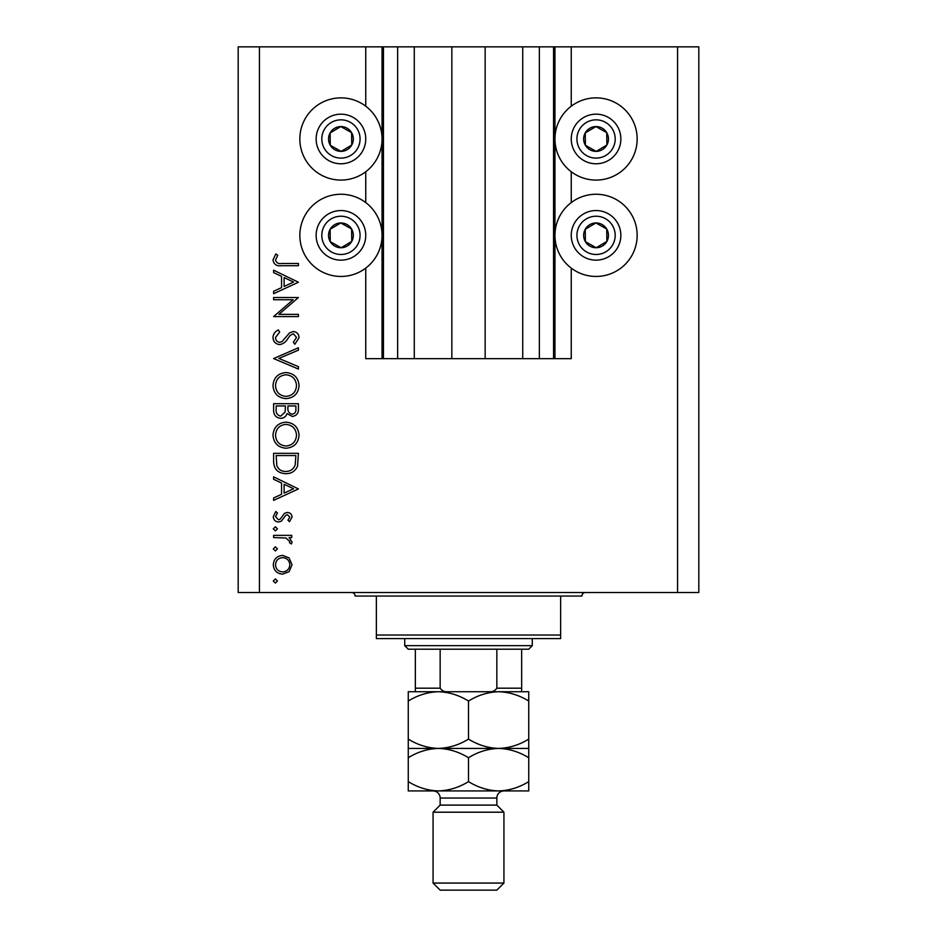 <?xml version="1.0" encoding="UTF-8"?>
<svg xmlns="http://www.w3.org/2000/svg" width="937" height="937" viewBox="0 0 937 937"><rect width="100%" height="100%" fill="white"/><g stroke="black" fill="none" stroke-linecap="round" stroke-linejoin="round"><path stroke-width="1.41" d="M414.283 46.85L414.283 358.66L451.845 358.66L451.845 46.85L365.746 46.85L365.746 106.197M365.746 171.752L365.746 202.579M365.746 268.123L365.746 358.66L383.456 358.66L383.456 46.85M397.639 46.85L397.639 358.66L383.456 358.66M414.283 358.66L397.639 358.66M451.845 358.66L485.155 358.66L485.155 46.85L451.845 46.85M539.361 46.85L539.361 358.66L553.544 358.66L553.544 46.85L522.717 46.85L522.717 358.66L485.155 358.66M522.717 46.85L485.155 46.85M539.361 358.66L522.717 358.66M553.544 46.85L554.962 46.85L554.962 358.66L553.544 358.66M571.254 268.123L571.254 358.66L554.962 358.66M677.556 46.85L677.556 592.512L698.815 592.512L698.815 46.85L571.254 46.85L571.254 106.197M571.254 171.752L571.254 202.579M571.254 46.85L554.962 46.85M596.061 97.87A41.099 41.099 0 0 0 554.962 138.981A41.099 41.099 0 0 0 596.061 180.08A41.099 41.099 0 0 0 637.16 138.981A41.099 41.099 0 0 0 596.061 97.87M596.061 194.252A41.099 41.099 0 0 1 637.16 235.351A41.099 41.099 0 0 1 596.061 276.45A41.099 41.099 0 0 1 554.962 235.351A41.099 41.099 0 0 1 596.061 194.252M340.939 180.08A41.099 41.099 0 0 1 299.84 138.981A41.099 41.099 0 0 1 340.939 97.87A41.099 41.099 0 0 1 382.038 138.981A41.099 41.099 0 0 1 340.939 180.08M340.939 276.45A41.099 41.099 0 0 0 382.038 235.351A41.099 41.099 0 0 0 340.939 194.252A41.099 41.099 0 0 0 299.84 235.351A41.099 41.099 0 0 0 340.939 276.45M293.094 299.735L273.616 299.735L273.616 297.509L298.423 297.509L278.898 314.363L298.423 314.363L298.423 316.589L273.616 316.589L293.094 299.735M279.695 344.582C275.537 344.066 273.299 341.712 272.983 337.496C273.276 333.959 275.08 331.452 278.406 329.953L279.659 332.049L275.525 337.496C275.63 340.307 277.024 341.923 279.73 342.345L282.166 341.466L289.498 332.928L293.269 331.534C296.9 331.932 298.821 333.959 299.055 337.648L294.862 344.254L293.34 342.251L296.514 337.402L293.375 333.759L290.165 335.399L287.706 338.737C285.879 341.993 283.208 343.938 279.695 344.582M273.616 358.566L298.423 347.756L298.423 350.145L278.875 358.414L298.423 366.672L298.423 369.061L273.616 358.566M272.983 385.634C273.663 377.681 277.973 373.324 285.914 372.563C293.878 373.231 298.259 377.529 299.055 385.435C298.423 393.505 294.077 397.909 286.031 398.635C278.066 397.932 273.709 393.599 272.983 385.634M272.983 435.236C273.663 427.284 277.973 422.927 285.914 422.165C293.878 422.833 298.259 427.131 299.055 435.049C298.423 443.119 294.077 447.511 286.031 448.237C278.066 447.535 273.709 443.201 272.983 435.236M273.616 476.863L298.423 488.938L273.616 500.393L273.616 497.969L281.568 494.303L281.568 483.059L273.616 479.287L273.616 476.863M273.299 580.999L275.373 578.937L277.434 580.999L275.373 583.072L273.299 580.999M677.556 592.512L238.185 592.512L238.185 46.85L259.444 46.85L259.444 592.512M365.746 46.85L259.444 46.85M282.634 555.407L289.065 557.89L292.063 564.788L289.076 571.675L282.634 574.158C276.895 573.631 273.78 570.516 273.299 564.788C273.78 559.061 276.883 555.934 282.634 555.407M273.299 548.883L275.373 546.81L277.434 548.883L275.373 550.944L273.299 548.883M273.616 537.592L273.616 535.367L291.747 535.367L291.747 537.592L289.076 537.592L292.063 542.019L291.442 543.952L289.51 542.734L289.838 541.598L285.937 537.99L273.616 537.592M273.299 528.855L275.373 526.781L277.434 528.855L275.373 530.916L273.299 528.855M287.308 512.469C290.212 512.656 291.794 514.179 292.063 517.048L289.486 521.698L287.928 520.187L289.838 517.048L287.401 514.694L285.75 515.315L281.346 521.171L278.535 522.014C275.302 521.722 273.557 519.941 273.299 516.697L275.759 511.52L277.434 512.996L275.525 516.592L278.441 519.789L280.175 519.18L284.52 513.3L287.308 512.469M285.703 473.677C277.727 473.208 273.698 468.992 273.616 461.016L273.616 453.332L298.423 453.332L297.533 466.204C295.26 471.229 291.325 473.724 285.703 473.677M273.616 410.429L273.616 403.718L298.423 403.718L298.423 408.555C298.704 413.17 296.654 415.794 292.274 416.438L287.003 413.58C285.961 416.614 283.852 418.207 280.655 418.347C276.075 417.785 273.733 415.138 273.616 410.429M273.616 270.172L298.423 282.248L273.616 293.703L273.616 291.278L281.568 287.612L281.568 276.368L273.616 272.597L273.616 270.172M275.525 260.053C276.427 262.934 278.558 264.082 281.92 263.484L298.423 263.484L298.423 265.71L281.674 265.71C276.708 266.389 273.815 264.468 272.983 259.936L275.841 253.95L277.75 255.262L275.525 260.053M282.623 571.933C286.991 571.535 289.392 569.146 289.838 564.777C289.404 560.408 286.991 558.03 282.623 557.632C278.254 558.03 275.888 560.42 275.525 564.777C275.888 569.146 278.254 571.535 282.623 571.933M284.11 493.131L293.586 488.763L284.11 484.265L284.11 493.131M295.881 455.558L276.169 455.558L276.79 465.49C278.383 469.472 281.358 471.463 285.715 471.452C290.4 471.428 293.562 469.25 295.178 464.916L295.881 455.558M286.031 446.012C292.496 445.333 295.987 441.714 296.514 435.155C295.928 428.619 292.403 425.035 285.926 424.391C279.495 425.07 276.028 428.654 275.525 435.155C276.005 441.749 279.507 445.368 286.031 446.012M295.881 408.965L295.881 405.944L287.928 405.944L287.928 407.443C287.483 411.132 288.912 413.393 292.227 414.213C294.921 413.685 296.139 411.929 295.881 408.965M285.387 407.419L285.387 405.944L276.169 405.944L276.169 409.118C275.724 412.924 277.223 415.255 280.655 416.122L285.094 412.069L285.387 407.419M286.031 396.41C292.496 395.73 295.987 392.099 296.514 385.552C295.928 379.017 292.403 375.421 285.926 374.788C279.495 375.468 276.028 379.052 275.525 385.552C276.005 392.146 279.507 395.765 286.031 396.41M284.11 286.441L293.586 282.072L284.11 277.575L284.11 286.441M334.884 149.791A12.404 12.404 0 0 0 351.598 132.632A12.404 12.404 0 0 0 330.129 132.913A12.404 12.404 0 0 0 334.884 149.791M335.692 148.351L341.103 151.372L351.762 145.036L351.598 132.632L340.787 126.577L330.129 132.913L330.281 145.317L335.692 148.351M353.062 117.336A24.807 24.807 0 0 1 362.584 151.103A24.807 24.807 0 0 1 328.817 160.614A24.807 24.807 0 0 1 319.306 126.858A24.807 24.807 0 0 1 353.062 117.336A24.807 24.807 0 0 0 319.306 126.858A24.807 24.807 0 0 0 328.817 160.614M330.281 145.317L341.103 151.372L351.762 145.036L351.598 132.632L340.787 126.577L330.129 132.925M589.994 149.791A12.404 12.404 0 0 0 606.719 132.632A12.404 12.404 0 0 0 585.238 132.913A12.404 12.404 0 0 0 589.994 149.791M590.814 148.351L596.213 151.372L606.871 145.036L606.719 132.632L595.897 126.577L585.238 132.913L585.402 145.317L590.814 148.351M608.183 117.336A24.807 24.807 0 0 1 617.694 151.103A24.807 24.807 0 0 1 583.938 160.614A24.807 24.807 0 0 1 574.416 126.858A24.807 24.807 0 0 1 608.183 117.336A24.807 24.807 0 0 0 574.416 126.858A24.807 24.807 0 0 0 583.938 160.614M585.402 145.317L596.213 151.372L606.871 145.036L606.719 132.632L595.897 126.577L585.238 132.925M589.994 246.173A12.404 12.404 0 0 0 606.719 229.015A12.404 12.404 0 0 0 585.238 229.296A12.404 12.404 0 0 0 589.994 246.173M590.814 244.721L596.213 247.755L606.871 241.418L606.719 229.015L595.897 222.947L585.238 229.296L585.402 241.687L590.814 244.721M608.183 213.718A24.807 24.807 0 0 1 617.694 247.473A24.807 24.807 0 0 1 583.938 256.996A24.807 24.807 0 0 1 574.416 223.229A24.807 24.807 0 0 1 608.183 213.718A24.807 24.807 0 0 0 574.416 223.229A24.807 24.807 0 0 0 583.938 256.996M596.213 247.755L606.871 241.418L606.719 229.015L595.897 222.947L585.238 229.296L585.402 241.687L596.213 247.755M334.884 246.173A12.404 12.404 0 0 0 351.598 229.015A12.404 12.404 0 0 0 330.129 229.296A12.404 12.404 0 0 0 334.884 246.173M335.692 244.721L341.103 247.755L351.762 241.418L351.598 229.015L340.787 222.947L330.129 229.296L330.281 241.687L335.692 244.721M353.062 213.718A24.807 24.807 0 0 1 362.584 247.473A24.807 24.807 0 0 1 328.817 256.996A24.807 24.807 0 0 1 319.306 223.229A24.807 24.807 0 0 1 353.062 213.718A24.807 24.807 0 0 0 319.306 223.229A24.807 24.807 0 0 0 328.817 256.996M341.103 247.755L351.762 241.418L351.598 229.015L340.787 222.947L330.129 229.296L330.281 241.687L341.103 247.755M351.574 592.512A3.549 3.549 0 0 1 355.111 596.061L376.369 596.061L376.369 635.028L560.631 635.028L560.631 596.061L376.369 596.061M585.426 592.512A3.549 3.549 0 0 0 581.889 596.061L560.631 596.061M560.631 635.028L560.631 638.577L376.369 638.577L376.369 635.028M500.745 691.729L498.613 691.729L500.745 691.729M408.263 701.04L408.263 691.729L438.387 691.729C448.964 692.08 459.001 695.184 468.5 701.04C477.882 695.219 487.919 692.115 498.613 691.729C509.201 692.08 519.239 695.184 528.737 701.04L528.737 691.729L438.387 691.729C427.682 692.115 417.644 695.219 408.263 701.04L408.263 757.74C417.644 751.907 427.682 748.804 438.387 748.417C427.799 748.066 417.761 744.962 408.263 739.106M532.275 645.663L528.737 649.212L408.263 649.212L404.725 645.663L532.275 645.663L532.275 638.577M404.725 645.663L404.725 638.577M521.651 649.212L521.651 690.428M488.224 691.729C492.066 692.197 494.935 691.014 496.844 688.18L521.651 688.18M496.844 649.212L496.844 688.18M440.156 649.212L440.156 688.18C442.077 691.014 444.946 692.197 448.776 691.729M415.349 649.212L415.349 691.729L415.349 688.18L440.156 688.18M496.844 805.106L440.156 805.106L433.07 812.203L503.93 812.203L496.844 805.106L496.844 798.019A7.086 7.086 0 0 1 503.93 790.933M503.93 883.064L496.844 890.15L440.156 890.15L433.07 883.064L503.93 883.064L503.93 812.203M440.156 805.106L440.156 798.019A7.086 7.086 0 0 0 433.07 790.933M433.07 883.064L433.07 812.203M528.737 748.417L498.613 748.417C509.201 748.78 519.239 751.884 528.737 757.74L528.737 739.106C519.356 744.927 509.318 748.031 498.613 748.417C488.036 748.066 477.999 744.962 468.5 739.106L468.5 701.04M528.737 739.106L528.737 701.04M468.5 739.106C459.118 744.927 449.081 748.031 438.387 748.417L408.263 748.417M498.613 748.417L438.387 748.417C448.964 748.78 459.001 751.884 468.5 757.74C477.882 751.907 487.919 748.804 498.613 748.417M408.263 781.622C417.761 787.478 427.799 790.582 438.387 790.933C449.081 790.547 459.118 787.443 468.5 781.622C477.999 787.478 488.036 790.582 498.613 790.933C509.318 790.547 519.356 787.443 528.737 781.622L528.737 790.933L408.263 790.933L408.263 757.74M468.5 781.622L468.5 757.74M528.737 781.622L528.737 757.74M382.038 46.85L382.038 358.66M331.593 155.671A19.138 19.138 0 0 0 357.629 148.327A19.138 19.138 0 0 0 350.297 122.278A19.138 19.138 0 0 0 324.249 129.622A19.138 19.138 0 0 0 331.593 155.671M586.703 155.671A19.138 19.138 0 0 0 612.751 148.327A19.138 19.138 0 0 0 605.407 122.278A19.138 19.138 0 0 0 579.371 129.622A19.138 19.138 0 0 0 586.703 155.671M586.703 252.041A19.138 19.138 0 0 0 612.751 244.709A19.138 19.138 0 0 0 605.407 218.661A19.138 19.138 0 0 0 579.371 226.004A19.138 19.138 0 0 0 586.703 252.041M331.593 252.041A19.138 19.138 0 0 0 357.629 244.709A19.138 19.138 0 0 0 350.297 218.661A19.138 19.138 0 0 0 324.249 226.004A19.138 19.138 0 0 0 331.593 252.041M496.844 798.019L440.156 798.019"/></g></svg>
